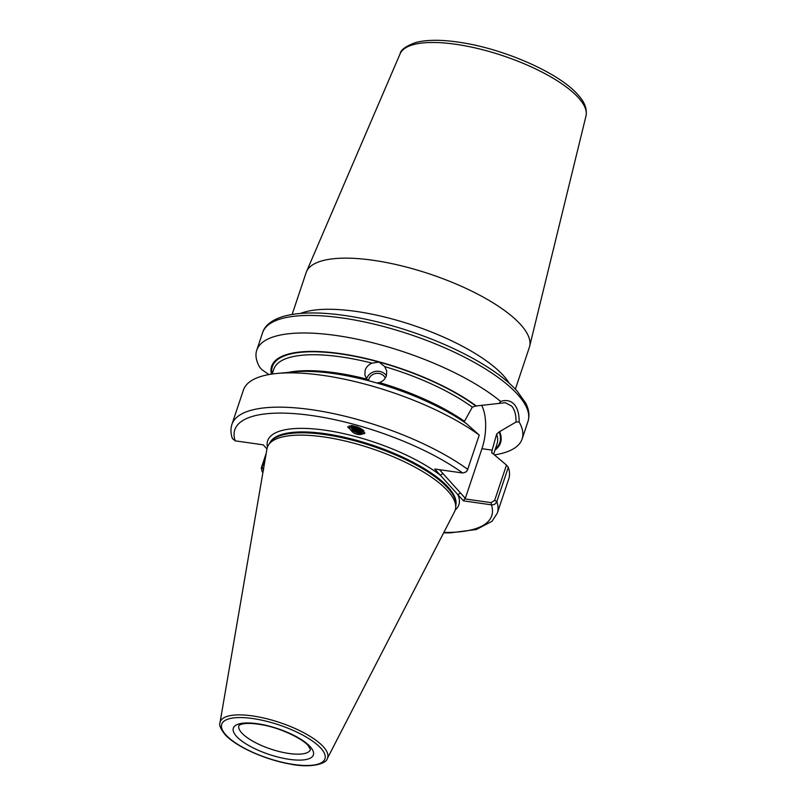 <?xml version="1.0" encoding="UTF-8"?>
<svg xmlns="http://www.w3.org/2000/svg" width="806" height="806" viewBox="0 0 806 806"><rect width="100%" height="100%" fill="white"/><g stroke="black" fill="none" stroke-linecap="round" stroke-linejoin="round"><path stroke-width="1.21" d="M368.544 380.714L366.75 379.092L364.826 374.78L365.209 370.085C366.387 366.811 368.674 364.503 372.09 363.143L378.951 362.035L384.774 366.629L386.729 371.103L386.356 375.878C385.177 379.132 382.87 381.359 379.435 382.578L376.734 382.971M386.427 375.636A11.103 10.357 -9.5 0 0 375.646 371.375A11.103 10.357 -9.5 0 0 366.659 378.719A11.103 10.357 -9.5 0 0 366.599 378.901M385.318 378.044A8.886 8.292 -9.5 0 0 376.714 373.339A8.886 8.292 -9.5 0 0 368.775 379.294A8.886 8.292 -9.5 0 0 368.443 380.654M349.2 425.83A9.108 7.274 -152.2 0 0 354.368 433.185A9.108 7.274 -152.2 0 0 356.796 434.172A9.108 7.274 -152.2 0 0 364.806 432.62M357.985 427.12L347.608 426.888L354.297 433.326L356.796 434.172L364.665 433.568L357.985 427.12M481.605 405.237A35.756 16.785 -81.9 0 1 481.948 448.69L465.334 498.34L464.528 498.874L491.136 502.642L494.652 500.405L506.48 465.062L491.71 452.629L491.761 451.541L496.637 434.102L499.136 431.905L516.031 422.042C516.162 414.949 514.702 409.629 511.659 406.103L505.332 402.718L475.762 406.012L472.316 407.161L464.478 421.316A117.706 37.922 18.5 0 0 379.435 382.578M292.135 314.431L306.119 272.64A117.706 37.922 18.5 0 1 306.481 271.693A117.706 37.922 18.5 0 1 402.224 266.01A117.706 37.922 18.5 0 1 520.636 324.586A117.706 37.922 18.5 0 1 529.643 346.358A117.706 37.922 18.5 0 1 529.361 347.336L515.377 389.127M506.48 465.062L508.304 467.279L496.828 501.574C495.74 503.972 493.937 505.06 491.398 504.828L463.46 500.858L434.716 469.021L462.664 472.991L465.646 472.145L467.42 470.2L479.248 435.089L466.533 423.704A120.678 38.879 18.5 0 0 294.24 371.848L277.335 373.43A139.912 45.076 18.5 0 1 479.248 435.089M447.854 491.035A99.037 31.908 18.5 0 1 455.722 507.286A99.037 31.908 18.5 0 1 454.574 511.639L327.266 758.627A56.632 18.246 18.5 0 0 323.428 746.85A56.632 18.246 18.5 0 0 264.418 718.176A56.632 18.246 18.5 0 0 219.998 722.73L266.967 448.861A99.037 31.908 18.5 0 1 268.67 444.69A99.037 31.908 18.5 0 1 351.245 442.514A99.037 31.908 18.5 0 1 447.854 491.035M499.186 403.373L500.627 401.448C506.128 399.635 510.682 400.612 514.268 404.39C517.633 408.299 519.255 414.153 519.135 421.951A139.912 45.076 18.5 0 1 522.107 439.008A139.912 45.076 18.5 0 1 494.854 454.836M350.67 425.628L351.114 427.251L355.184 431.704L357.602 432.51L363.828 430.847M351.114 427.251A7.325 5.854 -152.2 0 0 355.063 431.945A7.325 5.854 -152.2 0 0 363.063 431.825L364.04 431.089M352 425.659L356.061 430.051L358.479 430.857L363.244 430.253M363.496 430.495L358.176 431.422L355.758 430.616L352.202 427.341L351.547 425.628M353.874 425.911L356.927 428.399L362.005 429.266M362.539 429.648L359.053 429.769L356.635 428.963L353.129 425.78M360.211 428.167L356.131 426.475M363.929 430.958L363.063 431.825M467.772 469.384A139.912 45.076 18.5 0 0 326.46 412.188A139.912 45.076 18.5 0 0 231.927 424.389C230.496 428.913 230.657 433.628 232.41 438.545L235.201 440.852L263.24 444.831L266.947 448.942M262.958 472.235L262.182 471.842L261.265 468.054L266.202 453.304M508.304 467.279A139.912 45.076 18.5 0 1 508.767 478.885L497.292 513.17L492.053 521.27L476.326 529.522L450.302 532.867L443.643 532.847M271.421 374.145A120.678 38.879 18.5 0 1 343.638 354.106A120.678 38.879 18.5 0 1 476.437 406.103M268.882 374.568L261.97 369.722L259.713 367.274A139.912 45.076 18.5 0 1 256.741 350.217A139.912 45.076 18.5 0 1 357.814 339.326A139.912 45.076 18.5 0 1 500.627 401.448M231.927 424.389L243.402 390.094A139.912 45.076 18.5 0 1 277.335 373.43M499.821 432.006A120.678 38.879 18.5 0 1 494.985 450.06M519.135 421.951L516.031 422.042M265.557 457.052L262.091 467.409L263.633 470.019M467.158 470.674L465.848 472.004M439.492 469.697L465.334 498.34M443.864 532.423A135.468 43.645 18.5 0 0 491.398 504.828L491.136 502.642M463.46 500.858L464.528 498.874M455.269 509.956A100.821 32.482 18.5 0 0 457.858 494.662L460.468 492.94M267.431 447.108A100.821 32.482 18.5 0 1 329.291 430.837A100.821 32.482 18.5 0 1 440.318 475.228L442.927 473.505M350.781 425.628L358.65 431.774L362.7 431.724M352.575 425.709L359.516 430.112L363.143 430.152M355.607 426.314L360.897 428.55M527.98 421.457A139.912 45.076 -161.5 0 0 517.603 394.416A139.912 45.076 -161.5 0 0 375.082 324.365A139.912 45.076 -161.5 0 0 262.615 332.666C264.076 327.458 269.416 320.587 283.581 316.325C299.63 311.932 321.211 311.831 348.313 316.023C368.483 319.196 389.308 324.365 410.798 331.548C430.686 338.238 449.144 345.986 466.16 354.791C488.819 366.599 505.765 378.629 517.019 390.89L525.713 403.141C529.018 409.498 529.774 415.604 527.98 421.457L522.107 439.008M400.129 53.76C400.753 49.74 406.073 45.962 416.087 42.416C427.734 39.504 443.068 39.595 462.08 42.698C505.725 49.529 559.263 73.225 577.821 94.604C582.093 99.36 587.695 106.553 586.002 115.953A98.04 31.585 -161.5 0 0 578.507 97.818A98.04 31.585 -161.5 0 0 479.872 49.035A98.04 31.585 -161.5 0 0 400.129 53.76L306.481 271.693M492.224 450.151L481.948 448.69M310.239 746.759A42.194 13.591 18.5 0 1 289.445 759.363A42.194 13.591 18.5 0 1 236.46 736.291A42.194 13.591 18.5 0 1 257.255 723.697A42.194 13.591 18.5 0 1 310.239 746.759M241.679 732.856A37.751 12.161 -161.5 0 0 280.135 751.766A37.751 12.161 -161.5 0 0 310.481 749.53L308.275 745.752C303.388 739.344 281.637 728.352 263.401 725.047C251.845 722.911 243.936 722.881 239.654 724.947L238.878 725.561A37.751 12.161 -161.5 0 0 241.679 732.856M300.628 313.403A117.706 37.922 18.5 0 1 404.018 322.38A117.706 37.922 18.5 0 1 503.528 375.717A117.706 37.922 18.5 0 1 509.211 383.193M269.738 443.119A98.151 31.625 18.5 0 1 349.693 438.535A98.151 31.625 18.5 0 1 448.277 487.338A98.151 31.625 18.5 0 1 455.813 505.382M269.879 442.927A98.151 31.625 18.5 0 1 350.398 439.028A98.151 31.625 18.5 0 1 448.176 487.63A98.151 31.625 18.5 0 1 455.823 505.14M268.67 444.69L270.302 442.293A98.241 31.646 18.5 0 1 352.212 440.126A98.241 31.646 18.5 0 1 448.055 488.265A98.241 31.646 18.5 0 1 455.864 504.385L455.722 507.286M320.929 748.28A54.435 17.541 18.5 0 1 294.119 764.531A54.435 17.541 18.5 0 1 225.761 734.78A54.435 17.541 18.5 0 1 252.58 718.519A54.435 17.541 18.5 0 1 320.929 748.28M288.447 372.392A117.706 37.922 18.5 0 1 366.75 379.092M272.196 374.034L273.798 369.229A117.706 37.922 18.5 0 1 372.09 363.143M384.774 366.629A117.706 37.922 18.5 0 1 472.316 407.161M272.075 374.044A119.923 38.638 18.5 0 1 378.951 362.035A119.923 38.638 18.5 0 1 475.762 406.012M491.761 451.541A117.706 37.922 18.5 0 1 492.154 453.375M496.637 434.102A117.706 37.922 18.5 0 1 497.04 443.925L493.705 453.909M499.136 431.905A119.923 38.638 18.5 0 1 495.368 448.942M235.201 440.852A135.468 43.645 18.5 0 1 311.418 415.483A135.468 43.645 18.5 0 1 462.664 472.991M494.652 500.405L496.828 501.574A139.912 45.076 18.5 0 1 497.292 513.17M262.091 467.409L261.265 468.054M586.002 115.953L529.643 346.358M219.998 722.73C218.9 724.816 220.491 728.664 224.783 734.276C235.191 746.245 264.801 759.645 289.757 763.977C310.915 768.511 326.581 763.594 327.266 758.627M262.927 472.387L262.182 471.842M256.741 350.217L262.615 332.666"/></g></svg>
